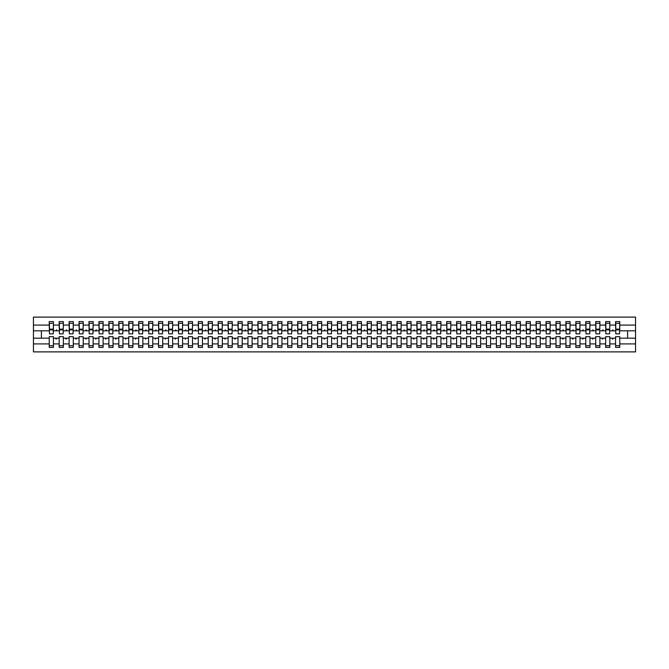 <?xml version="1.0" encoding="UTF-8"?>
<svg xmlns="http://www.w3.org/2000/svg" width="669" height="669" viewBox="0 0 669 669"><rect width="100%" height="100%" fill="white"/><g stroke="black" fill="none" stroke-linecap="round" stroke-linejoin="round"><path stroke-width="1" d="M615.58 343.916L609.819 343.916L609.819 336.683L605.646 336.683L605.646 343.916L599.884 343.916L599.884 336.683L595.711 336.683L595.711 343.916L589.949 343.916L589.949 336.683L585.776 336.683L585.776 343.916L580.006 343.916L580.006 336.683L575.833 336.683L575.833 343.916L570.072 343.916L570.072 336.683L565.899 336.683L565.899 343.916L560.137 343.916L560.137 336.683L555.964 336.683L555.964 343.916L550.202 343.916L550.202 336.683L546.029 336.683L546.029 343.916L540.268 343.916L540.268 336.683L536.095 336.683L536.095 343.916L530.333 343.916L530.333 336.683L526.16 336.683L526.16 343.916L520.398 343.916L520.398 336.683L516.225 336.683L516.225 343.916L510.464 343.916L510.464 336.683L506.291 336.683L506.291 343.916L500.521 343.916L500.521 336.683L496.348 336.683L496.348 343.916L490.586 343.916L490.586 336.683L486.413 336.683L486.413 343.916L480.651 343.916L480.651 336.683L476.479 336.683L476.479 343.916L470.717 343.916L470.717 336.683L466.544 336.683L466.544 343.916L460.782 343.916L460.782 336.683L456.609 336.683L456.609 343.916L450.847 343.916L450.847 336.683L446.675 336.683L446.675 343.916L440.913 343.916L440.913 336.683L436.74 336.683L436.74 343.916L430.978 343.916L430.978 336.683L426.805 336.683L426.805 343.916L421.044 343.916L421.044 336.683L416.871 336.683L416.871 343.916L411.101 343.916L411.101 336.683L406.928 336.683L406.928 343.916L401.166 343.916L401.166 336.683L396.993 336.683L396.993 343.916L391.231 343.916L391.231 336.683L387.058 336.683L387.058 343.916L381.297 343.916L381.297 336.683L377.124 336.683L377.124 343.916L371.362 343.916L371.362 336.683L367.189 336.683L367.189 343.916L361.427 343.916L361.427 336.683L357.254 336.683L357.254 343.916L351.493 343.916L351.493 336.683L347.32 336.683L347.32 343.916L341.558 343.916L341.558 336.683L337.385 336.683L337.385 343.916L331.615 343.916L331.615 336.683L327.442 336.683L327.442 343.916L321.68 343.916L321.68 336.683L317.507 336.683L317.507 343.916L311.746 343.916L311.746 336.683L307.573 336.683L307.573 343.916L301.811 343.916L301.811 336.683L297.638 336.683L297.638 343.916L291.876 343.916L291.876 336.683L287.703 336.683L287.703 343.916L281.942 343.916L281.942 336.683L277.769 336.683L277.769 343.916L272.007 343.916L272.007 336.683L267.834 336.683L267.834 343.916L262.072 343.916L262.072 336.683L257.899 336.683L257.899 343.916L252.129 343.916L252.129 336.683L247.956 336.683L247.956 343.916L242.195 343.916L242.195 336.683L238.022 336.683L238.022 343.916L232.26 343.916L232.26 336.683L228.087 336.683L228.087 343.916L222.325 343.916L222.325 336.683L218.153 336.683L218.153 343.916L212.391 343.916L212.391 336.683L208.218 336.683L208.218 343.916L202.456 343.916L202.456 336.683L198.283 336.683L198.283 343.916L192.521 343.916L192.521 336.683L188.349 336.683L188.349 343.916L182.587 343.916L182.587 336.683L178.414 336.683L178.414 343.916L172.652 343.916L172.652 336.683L168.479 336.683L168.479 343.916L162.709 343.916L162.709 336.683L158.536 336.683L158.536 343.916L152.775 343.916L152.775 336.683L148.602 336.683L148.602 343.916L142.84 343.916L142.84 336.683L138.667 336.683L138.667 343.916L132.905 343.916L132.905 336.683L128.732 336.683L128.732 343.916L122.971 343.916L122.971 336.683L118.798 336.683L118.798 343.916L113.036 343.916L113.036 336.683L108.863 336.683L108.863 343.916L103.101 343.916L103.101 336.683L98.928 336.683L98.928 343.916L93.167 343.916L93.167 336.683L88.994 336.683L88.994 343.916L83.224 343.916L83.224 336.683L79.051 336.683L79.051 343.916L73.289 343.916L73.289 336.683L69.116 336.683L69.116 343.916L63.354 343.916L63.354 336.683L59.181 336.683L59.181 338.18L53.42 338.18L53.42 336.683L49.247 336.683L49.247 343.916L33.45 343.916L33.45 351.886L635.55 351.886L635.55 343.916L619.753 343.916L619.753 347.42L615.58 347.42L615.58 338.18L612.085 338.18L612.453 339.166L613.306 338.18M619.753 343.916L619.753 336.683L615.58 336.683L615.58 338.18M635.55 343.916L635.55 330.821L619.753 330.821L619.753 321.58L615.58 321.58L615.58 325.084L609.819 325.084L609.618 332.317M615.781 332.317L615.58 325.084M605.646 343.916L605.646 347.42L609.819 347.42L609.819 343.916M609.819 325.084L609.819 321.58L605.646 321.58L605.646 325.084L599.884 325.084L599.683 332.317M605.846 332.317L605.646 325.084M595.711 343.916L595.711 347.42L599.884 347.42L599.884 343.916M599.884 325.084L599.884 321.58L595.711 321.58L595.711 325.084L589.949 325.084L589.749 332.317M595.903 332.317L595.711 325.084M585.776 343.916L585.776 347.42L589.949 347.42L589.949 343.916M589.949 325.084L589.949 321.58L585.776 321.58L585.776 325.084L580.006 325.084L579.814 332.317M585.969 332.317L585.776 325.084M575.833 343.916L575.833 347.42L580.006 347.42L580.006 343.916M580.006 325.084L580.006 321.58L575.833 321.58L575.833 325.084L570.072 325.084L569.879 332.317M576.034 332.317L575.833 325.084M565.899 343.916L565.899 347.42L570.072 347.42L570.072 343.916M570.072 325.084L570.072 321.58L565.899 321.58L565.899 325.084L560.137 325.084L559.936 332.317M566.099 332.317L565.899 325.084M555.964 343.916L555.964 347.42L560.137 347.42L560.137 343.916M560.137 325.084L560.137 321.58L555.964 321.58L555.964 325.084L550.202 325.084L550.002 332.317M556.165 332.317L555.964 325.084M546.029 343.916L546.029 347.42L550.202 347.42L550.202 343.916M550.202 325.084L550.202 321.58L546.029 321.58L546.029 325.084L540.268 325.084L540.067 332.317M546.23 332.317L546.029 325.084M536.095 343.916L536.095 347.42L540.268 347.42L540.268 343.916M540.268 325.084L540.268 321.58L536.095 321.58L536.095 325.084L530.333 325.084L530.132 332.317M536.295 332.317L536.095 325.084M526.16 343.916L526.16 347.42L530.333 347.42L530.333 343.916M530.333 325.084L530.333 321.58L526.16 321.58L526.16 325.084L520.398 325.084L520.198 332.317M526.361 332.317L526.16 325.084M516.225 343.916L516.225 347.42L520.398 347.42L520.398 343.916M520.398 325.084L520.398 321.58L516.225 321.58L516.225 325.084L510.464 325.084L510.263 332.317M516.418 332.317L516.225 325.084M506.291 343.916L506.291 347.42L510.464 347.42L510.464 343.916M510.464 325.084L510.464 321.58L506.291 321.58L506.291 325.084L500.521 325.084L500.328 332.317M506.483 332.317L506.291 325.084M496.348 343.916L496.348 347.42L500.521 347.42L500.521 343.916M500.521 325.084L500.521 321.58L496.348 321.58L496.348 325.084L490.586 325.084L490.394 332.317M496.549 332.317L496.348 325.084M486.413 343.916L486.413 347.42L490.586 347.42L490.586 343.916M490.586 325.084L490.586 321.58L486.413 321.58L486.413 325.084L480.651 325.084L480.451 332.317M486.614 332.317L486.413 325.084M476.479 343.916L476.479 347.42L480.651 347.42L480.651 343.916M480.651 325.084L480.651 321.58L476.479 321.58L476.479 325.084L470.717 325.084L470.516 332.317M476.679 332.317L476.479 325.084M466.544 343.916L466.544 347.42L470.717 347.42L470.717 343.916M470.717 325.084L470.717 321.58L466.544 321.58L466.544 325.084L460.782 325.084L460.581 332.317M466.745 332.317L466.544 325.084M456.609 343.916L456.609 347.42L460.782 347.42L460.782 343.916M460.782 325.084L460.782 321.58L456.609 321.58L456.609 325.084L450.847 325.084L450.647 332.317M456.81 332.317L456.609 325.084M446.675 343.916L446.675 347.42L450.847 347.42L450.847 343.916M450.847 325.084L450.847 321.58L446.675 321.58L446.675 325.084L440.913 325.084L440.712 332.317M446.875 332.317L446.675 325.084M436.74 343.916L436.74 347.42L440.913 347.42L440.913 343.916M440.913 325.084L440.913 321.58L436.74 321.58L436.74 325.084L430.978 325.084L430.777 332.317M436.941 332.317L436.74 325.084M426.805 343.916L426.805 347.42L430.978 347.42L430.978 343.916M430.978 325.084L430.978 321.58L426.805 321.58L426.805 325.084L421.044 325.084L420.843 332.317M426.998 332.317L426.805 325.084M416.871 343.916L416.871 347.42L421.044 347.42L421.044 343.916M421.044 325.084L421.044 321.58L416.871 321.58L416.871 325.084L411.101 325.084L410.908 332.317M417.063 332.317L416.871 325.084M406.928 343.916L406.928 347.42L411.101 347.42L411.101 343.916M411.101 325.084L411.101 321.58L406.928 321.58L406.928 325.084L401.166 325.084L400.974 332.317M407.128 332.317L406.928 325.084M396.993 343.916L396.993 347.42L401.166 347.42L401.166 343.916M401.166 325.084L401.166 321.58L396.993 321.58L396.993 325.084L391.231 325.084L391.031 332.317M397.194 332.317L396.993 325.084M387.058 343.916L387.058 347.42L391.231 347.42L391.231 343.916M391.231 325.084L391.231 321.58L387.058 321.58L387.058 325.084L381.297 325.084L381.096 332.317M387.259 332.317L387.058 325.084M377.124 343.916L377.124 347.42L381.297 347.42L381.297 343.916M381.297 325.084L381.297 321.58L377.124 321.58L377.124 325.084L371.362 325.084L371.161 332.317M377.324 332.317L377.124 325.084M367.189 343.916L367.189 347.42L371.362 347.42L371.362 343.916M371.362 325.084L371.362 321.58L367.189 321.58L367.189 325.084L361.427 325.084L361.227 332.317M367.39 332.317L367.189 325.084M357.254 343.916L357.254 347.42L361.427 347.42L361.427 343.916M361.427 325.084L361.427 321.58L357.254 321.58L357.254 325.084L351.493 325.084L351.292 332.317M357.455 332.317L357.254 325.084M347.32 343.916L347.32 347.42L351.493 347.42L351.493 343.916M351.493 325.084L351.493 321.58L347.32 321.58L347.32 325.084L341.558 325.084L341.357 332.317M347.512 332.317L347.32 325.084M337.385 343.916L337.385 347.42L341.558 347.42L341.558 343.916M341.558 325.084L341.558 321.58L337.385 321.58L337.385 325.084L331.615 325.084L331.423 332.317M337.577 332.317L337.385 325.084M327.442 343.916L327.442 347.42L331.615 347.42L331.615 343.916M331.615 325.084L331.615 321.58L327.442 321.58L327.442 325.084L321.68 325.084L321.488 332.317M327.643 332.317L327.442 325.084M317.507 343.916L317.507 347.42L321.68 347.42L321.68 343.916M321.68 325.084L321.68 321.58L317.507 321.58L317.507 325.084L311.746 325.084L311.545 332.317M317.708 332.317L317.507 325.084M307.573 343.916L307.573 347.42L311.746 347.42L311.746 343.916M311.746 325.084L311.746 321.58L307.573 321.58L307.573 325.084L301.811 325.084L301.61 332.317M307.773 332.317L307.573 325.084M297.638 343.916L297.638 347.42L301.811 347.42L301.811 343.916M301.811 325.084L301.811 321.58L297.638 321.58L297.638 325.084L291.876 325.084L291.676 332.317M297.839 332.317L297.638 325.084M287.703 343.916L287.703 347.42L291.876 347.42L291.876 343.916M291.876 325.084L291.876 321.58L287.703 321.58L287.703 325.084L281.942 325.084L281.741 332.317M287.904 332.317L287.703 325.084M277.769 343.916L277.769 347.42L281.942 347.42L281.942 343.916M281.942 325.084L281.942 321.58L277.769 321.58L277.769 325.084L272.007 325.084L271.806 332.317M277.969 332.317L277.769 325.084M267.834 343.916L267.834 347.42L272.007 347.42L272.007 343.916M272.007 325.084L272.007 321.58L267.834 321.58L267.834 325.084L262.072 325.084L261.872 332.317M268.026 332.317L267.834 325.084M257.899 343.916L257.899 347.42L262.072 347.42L262.072 343.916M262.072 325.084L262.072 321.58L257.899 321.58L257.899 325.084L252.129 325.084L251.937 332.317M258.092 332.317L257.899 325.084M247.956 343.916L247.956 347.42L252.129 347.42L252.129 343.916M252.129 325.084L252.129 321.58L247.956 321.58L247.956 325.084L242.195 325.084L242.002 332.317M248.157 332.317L247.956 325.084M238.022 343.916L238.022 347.42L242.195 347.42L242.195 343.916M242.195 325.084L242.195 321.58L238.022 321.58L238.022 325.084L232.26 325.084L232.059 332.317M238.223 332.317L238.022 325.084M228.087 343.916L228.087 347.42L232.26 347.42L232.26 343.916M232.26 325.084L232.26 321.58L228.087 321.58L228.087 325.084L222.325 325.084L222.125 332.317M228.288 332.317L228.087 325.084M218.153 343.916L218.153 347.42L222.325 347.42L222.325 343.916M222.325 325.084L222.325 321.58L218.153 321.58L218.153 325.084L212.391 325.084L212.19 332.317M218.353 332.317L218.153 325.084M208.218 343.916L208.218 347.42L212.391 347.42L212.391 343.916M212.391 325.084L212.391 321.58L208.218 321.58L208.218 325.084L202.456 325.084L202.255 332.317M208.419 332.317L208.218 325.084M198.283 343.916L198.283 347.42L202.456 347.42L202.456 343.916M202.456 325.084L202.456 321.58L198.283 321.58L198.283 325.084L192.521 325.084L192.321 332.317M198.484 332.317L198.283 325.084M188.349 343.916L188.349 347.42L192.521 347.42L192.521 343.916M192.521 325.084L192.521 321.58L188.349 321.58L188.349 325.084L182.587 325.084L182.386 332.317M188.549 332.317L188.349 325.084M178.414 343.916L178.414 347.42L182.587 347.42L182.587 343.916M182.587 325.084L182.587 321.58L178.414 321.58L178.414 325.084L172.652 325.084L172.451 332.317M178.606 332.317L178.414 325.084M168.479 343.916L168.479 347.42L172.652 347.42L172.652 343.916M172.652 325.084L172.652 321.58L168.479 321.58L168.479 325.084L162.709 325.084L162.517 332.317M168.672 332.317L168.479 325.084M158.536 343.916L158.536 347.42L162.709 347.42L162.709 343.916M162.709 325.084L162.709 321.58L158.536 321.58L158.536 325.084L152.775 325.084L152.582 332.317M158.737 332.317L158.536 325.084M148.602 343.916L148.602 347.42L152.775 347.42L152.775 343.916M152.775 325.084L152.775 321.58L148.602 321.58L148.602 325.084L142.84 325.084L142.639 332.317M148.802 332.317L148.602 325.084M138.667 343.916L138.667 347.42L142.84 347.42L142.84 343.916M142.84 325.084L142.84 321.58L138.667 321.58L138.667 325.084L132.905 325.084L132.705 332.317M138.868 332.317L138.667 325.084M128.732 343.916L128.732 347.42L132.905 347.42L132.905 343.916M132.905 325.084L132.905 321.58L128.732 321.58L128.732 325.084L122.971 325.084L122.77 332.317M128.933 332.317L128.732 325.084M118.798 343.916L118.798 347.42L122.971 347.42L122.971 343.916M122.971 325.084L122.971 321.58L118.798 321.58L118.798 325.084L113.036 325.084L112.835 332.317M118.998 332.317L118.798 325.084M108.863 343.916L108.863 347.42L113.036 347.42L113.036 343.916M113.036 325.084L113.036 321.58L108.863 321.58L108.863 325.084L103.101 325.084L102.901 332.317M109.064 332.317L108.863 325.084M98.928 343.916L98.928 347.42L103.101 347.42L103.101 343.916M103.101 325.084L103.101 321.58L98.928 321.58L98.928 325.084L93.167 325.084L92.966 332.317M99.121 332.317L98.928 325.084M88.994 343.916L88.994 347.42L93.167 347.42L93.167 343.916M93.167 325.084L93.167 321.58L88.994 321.58L88.994 325.084L83.224 325.084L83.031 332.317M89.186 332.317L88.994 325.084M79.051 343.916L79.051 347.42L83.224 347.42L83.224 343.916M83.224 325.084L83.224 321.58L79.051 321.58L79.051 325.084L73.289 325.084L73.097 332.317M79.251 332.317L79.051 325.084M69.116 343.916L69.116 347.42L73.289 347.42L73.289 343.916M73.289 325.084L73.289 321.58L69.116 321.58L69.116 325.084L63.354 325.084L63.154 332.317M69.317 332.317L69.116 325.084M63.354 343.916L63.354 347.42L59.181 347.42L59.181 338.18M63.354 325.084L63.354 321.58L59.181 321.58L59.181 325.084L53.42 325.084L53.42 321.58L49.247 321.58L49.247 325.084L33.45 325.084L33.45 317.114L635.55 317.114L635.55 325.084L619.753 325.084M59.382 332.317L59.181 325.084M49.247 343.916L49.247 347.42L53.42 347.42L53.42 338.18M49.447 332.317L49.247 325.084M619.753 330.821L619.553 332.317M59.181 343.916L53.42 343.916M612.085 338.18L609.819 338.18M615.58 330.821L613.306 330.821L612.946 329.834L612.085 330.821L609.819 330.821M612.085 330.821L613.306 330.821M602.15 338.18L602.518 339.166L603.371 338.18L599.884 338.18M605.646 338.18L603.371 338.18M605.646 330.821L603.371 330.821L603.012 329.834L602.15 330.821L599.884 330.821M602.15 330.821L603.371 330.821M592.216 338.18L592.575 339.166L593.436 338.18L589.949 338.18M595.711 338.18L593.436 338.18M595.711 330.821L593.436 330.821L593.077 329.834L592.216 330.821L589.949 330.821M592.216 330.821L593.436 330.821M582.281 338.18L582.64 339.166L583.502 338.18L580.006 338.18M585.776 338.18L583.502 338.18M585.776 330.821L583.502 330.821L583.142 329.834L582.281 330.821L580.006 330.821M582.281 330.821L583.502 330.821M572.346 338.18L572.706 339.166L573.567 338.18L570.072 338.18M575.833 338.18L573.567 338.18M575.833 330.821L573.567 330.821L573.208 329.834L572.346 330.821L570.072 330.821M572.346 330.821L573.567 330.821M562.412 338.18L562.771 339.166L563.633 338.18L560.137 338.18M565.899 338.18L563.633 338.18M565.899 330.821L563.633 330.821L563.265 329.834L562.412 330.821L560.137 330.821M562.412 330.821L563.633 330.821M552.477 338.18L552.837 339.166L553.698 338.18L550.202 338.18M555.964 338.18L553.698 338.18M555.964 330.821L553.698 330.821L553.33 329.834L552.477 330.821L550.202 330.821M552.477 330.821L553.698 330.821M542.542 338.18L542.902 339.166L543.755 338.18L540.268 338.18M546.029 338.18L543.755 338.18M546.029 330.821L543.755 330.821L543.395 329.834L542.542 330.821L540.268 330.821M542.542 330.821L543.755 330.821M532.599 338.18L532.967 339.166L533.82 338.18L530.333 338.18M536.095 338.18L533.82 338.18M536.095 330.821L533.82 330.821L533.461 329.834L532.599 330.821L530.333 330.821M532.599 330.821L533.82 330.821M522.665 338.18L523.033 339.166L523.886 338.18L520.398 338.18M526.16 338.18L523.886 338.18M526.16 330.821L523.886 330.821L523.526 329.834L522.665 330.821L520.398 330.821M522.665 330.821L523.886 330.821M512.73 338.18L513.09 339.166L513.951 338.18L510.464 338.18M516.225 338.18L513.951 338.18M516.225 330.821L513.951 330.821L513.591 329.834L512.73 330.821L510.464 330.821M512.73 330.821L513.951 330.821M502.795 338.18L503.155 339.166L504.016 338.18L500.521 338.18M506.291 338.18L504.016 338.18M506.291 330.821L504.016 330.821L503.657 329.834L502.795 330.821L500.521 330.821M502.795 330.821L504.016 330.821M492.861 338.18L493.22 339.166L494.082 338.18L490.586 338.18M496.348 338.18L494.082 338.18M496.348 330.821L494.082 330.821L493.722 329.834L492.861 330.821L490.586 330.821M492.861 330.821L494.082 330.821M482.926 338.18L483.286 339.166L484.147 338.18L480.651 338.18M486.413 338.18L484.147 338.18M486.413 330.821L484.147 330.821L483.779 329.834L482.926 330.821L480.651 330.821M482.926 330.821L484.147 330.821M472.991 338.18L473.351 339.166L474.212 338.18L470.717 338.18M476.479 338.18L474.212 338.18M476.479 330.821L474.212 330.821L473.844 329.834L472.991 330.821L470.717 330.821M472.991 330.821L474.212 330.821M463.057 338.18L463.416 339.166L464.269 338.18L460.782 338.18M466.544 338.18L464.269 338.18M466.544 330.821L464.269 330.821L463.91 329.834L463.057 330.821L460.782 330.821M463.057 330.821L464.269 330.821M453.114 338.18L453.482 339.166L454.335 338.18L450.847 338.18M456.609 338.18L454.335 338.18M456.609 330.821L454.335 330.821L453.975 329.834L453.114 330.821L450.847 330.821M453.114 330.821L454.335 330.821M443.179 338.18L443.547 339.166L444.4 338.18L440.913 338.18M446.675 338.18L444.4 338.18M446.675 330.821L444.4 330.821L444.04 329.834L443.179 330.821L440.913 330.821M443.179 330.821L444.4 330.821M433.244 338.18L433.604 339.166L434.465 338.18L430.978 338.18M436.74 338.18L434.465 338.18M436.74 330.821L434.465 330.821L434.106 329.834L433.244 330.821L430.978 330.821M433.244 330.821L434.465 330.821M423.31 338.18L423.669 339.166L424.531 338.18L421.044 338.18M426.805 338.18L424.531 338.18M426.805 330.821L424.531 330.821L424.171 329.834L423.31 330.821L421.044 330.821M423.31 330.821L424.531 330.821M413.375 338.18L413.735 339.166L414.596 338.18L411.101 338.18M416.871 338.18L414.596 338.18M416.871 330.821L414.596 330.821L414.236 329.834L413.375 330.821L411.101 330.821M413.375 330.821L414.596 330.821M403.44 338.18L403.8 339.166L404.661 338.18L401.166 338.18M406.928 338.18L404.661 338.18M406.928 330.821L404.661 330.821L404.302 329.834L403.44 330.821L401.166 330.821M403.44 330.821L404.661 330.821M393.506 338.18L393.865 339.166L394.727 338.18L391.231 338.18M396.993 338.18L394.727 338.18M396.993 330.821L394.727 330.821L394.359 329.834L393.506 330.821L391.231 330.821M393.506 330.821L394.727 330.821M383.571 338.18L383.931 339.166L384.792 338.18L381.297 338.18M387.058 338.18L384.792 338.18M387.058 330.821L384.792 330.821L384.424 329.834L383.571 330.821L381.297 330.821M383.571 330.821L384.792 330.821M373.637 338.18L373.996 339.166L374.849 338.18L371.362 338.18M377.124 338.18L374.849 338.18M377.124 330.821L374.849 330.821L374.489 329.834L373.637 330.821L371.362 330.821M373.637 330.821L374.849 330.821M363.693 338.18L364.061 339.166L364.914 338.18L361.427 338.18M367.189 338.18L364.914 338.18M367.189 330.821L364.914 330.821L364.555 329.834L363.693 330.821L361.427 330.821M363.693 330.821L364.914 330.821M353.759 338.18L354.127 339.166L354.98 338.18L351.493 338.18M357.254 338.18L354.98 338.18M357.254 330.821L354.98 330.821L354.62 329.834L353.759 330.821L351.493 330.821M353.759 330.821L354.98 330.821M343.824 338.18L344.184 339.166L345.045 338.18L341.558 338.18M347.32 338.18L345.045 338.18M347.32 330.821L345.045 330.821L344.686 329.834L343.824 330.821L341.558 330.821M343.824 330.821L345.045 330.821M333.89 338.18L334.249 339.166L335.11 338.18L331.615 338.18M337.385 338.18L335.11 338.18M337.385 330.821L335.11 330.821L334.751 329.834L333.89 330.821L331.615 330.821M333.89 330.821L335.11 330.821M323.955 338.18L324.314 339.166L325.176 338.18L321.68 338.18M327.442 338.18L325.176 338.18M327.442 330.821L325.176 330.821L324.816 329.834L323.955 330.821L321.68 330.821M323.955 330.821L325.176 330.821M314.02 338.18L314.38 339.166L315.241 338.18L311.746 338.18M317.507 338.18L315.241 338.18M317.507 330.821L315.241 330.821L314.873 329.834L314.02 330.821L311.746 330.821M314.02 330.821L315.241 330.821M304.086 338.18L304.445 339.166L305.307 338.18L301.811 338.18M307.573 338.18L305.307 338.18M307.573 330.821L305.307 330.821L304.939 329.834L304.086 330.821L301.811 330.821M304.086 330.821L305.307 330.821M294.151 338.18L294.511 339.166L295.363 338.18L291.876 338.18M297.638 338.18L295.363 338.18M297.638 330.821L295.363 330.821L295.004 329.834L294.151 330.821L291.876 330.821M294.151 330.821L295.363 330.821M284.208 338.18L284.576 339.166L285.429 338.18L281.942 338.18M287.703 338.18L285.429 338.18M287.703 330.821L285.429 330.821L285.069 329.834L284.208 330.821L281.942 330.821M284.208 330.821L285.429 330.821M274.273 338.18L274.641 339.166L275.494 338.18L272.007 338.18M277.769 338.18L275.494 338.18M277.769 330.821L275.494 330.821L275.135 329.834L274.273 330.821L272.007 330.821M274.273 330.821L275.494 330.821M264.339 338.18L264.698 339.166L265.56 338.18L262.072 338.18M267.834 338.18L265.56 338.18M267.834 330.821L265.56 330.821L265.2 329.834L264.339 330.821L262.072 330.821M264.339 330.821L265.56 330.821M254.404 338.18L254.764 339.166L255.625 338.18L252.129 338.18M257.899 338.18L255.625 338.18M257.899 330.821L255.625 330.821L255.265 329.834L254.404 330.821L252.129 330.821M254.404 330.821L255.625 330.821M244.469 338.18L244.829 339.166L245.69 338.18L242.195 338.18M247.956 338.18L245.69 338.18M247.956 330.821L245.69 330.821L245.331 329.834L244.469 330.821L242.195 330.821M244.469 330.821L245.69 330.821M234.535 338.18L234.894 339.166L235.756 338.18L232.26 338.18M238.022 338.18L235.756 338.18M238.022 330.821L235.756 330.821L235.396 329.834L234.535 330.821L232.26 330.821M234.535 330.821L235.756 330.821M224.6 338.18L224.96 339.166L225.821 338.18L222.325 338.18M228.087 338.18L225.821 338.18M228.087 330.821L225.821 330.821L225.453 329.834L224.6 330.821L222.325 330.821M224.6 330.821L225.821 330.821M214.665 338.18L215.025 339.166L215.886 338.18L212.391 338.18M218.153 338.18L215.886 338.18M218.153 330.821L215.886 330.821L215.518 329.834L214.665 330.821L212.391 330.821M214.665 330.821L215.886 330.821M204.731 338.18L205.09 339.166L205.943 338.18L202.456 338.18M208.218 338.18L205.943 338.18M208.218 330.821L205.943 330.821L205.584 329.834L204.731 330.821L202.456 330.821M204.731 330.821L205.943 330.821M194.788 338.18L195.156 339.166L196.009 338.18L192.521 338.18M198.283 338.18L196.009 338.18M198.283 330.821L196.009 330.821L195.649 329.834L194.788 330.821L192.521 330.821M194.788 330.821L196.009 330.821M184.853 338.18L185.221 339.166L186.074 338.18L182.587 338.18M188.349 338.18L186.074 338.18M188.349 330.821L186.074 330.821L185.714 329.834L184.853 330.821L182.587 330.821M184.853 330.821L186.074 330.821M174.918 338.18L175.278 339.166L176.139 338.18L172.652 338.18M178.414 338.18L176.139 338.18M178.414 330.821L176.139 330.821L175.78 329.834L174.918 330.821L172.652 330.821M174.918 330.821L176.139 330.821M164.984 338.18L165.343 339.166L166.205 338.18L162.709 338.18M168.479 338.18L166.205 338.18M168.479 330.821L166.205 330.821L165.845 329.834L164.984 330.821L162.709 330.821M164.984 330.821L166.205 330.821M155.049 338.18L155.409 339.166L156.27 338.18L152.775 338.18M158.536 338.18L156.27 338.18M158.536 330.821L156.27 330.821L155.91 329.834L155.049 330.821L152.775 330.821M155.049 330.821L156.27 330.821M145.114 338.18L145.474 339.166L146.335 338.18L142.84 338.18M148.602 338.18L146.335 338.18M148.602 330.821L146.335 330.821L145.967 329.834L145.114 330.821L142.84 330.821M145.114 330.821L146.335 330.821M135.18 338.18L135.539 339.166L136.401 338.18L132.905 338.18M138.667 338.18L136.401 338.18M138.667 330.821L136.401 330.821L136.033 329.834L135.18 330.821L132.905 330.821M135.18 330.821L136.401 330.821M125.245 338.18L125.605 339.166L126.458 338.18L122.971 338.18M128.732 338.18L126.458 338.18M128.732 330.821L126.458 330.821L126.098 329.834L125.245 330.821L122.971 330.821M125.245 330.821L126.458 330.821M115.302 338.18L115.67 339.166L116.523 338.18L113.036 338.18M118.798 338.18L116.523 338.18M118.798 330.821L116.523 330.821L116.163 329.834L115.302 330.821L113.036 330.821M115.302 330.821L116.523 330.821M105.368 338.18L105.735 339.166L106.588 338.18L103.101 338.18M108.863 338.18L106.588 338.18M108.863 330.821L106.588 330.821L106.229 329.834L105.368 330.821L103.101 330.821M105.368 330.821L106.588 330.821M95.433 338.18L95.792 339.166L96.654 338.18L93.167 338.18M98.928 338.18L96.654 338.18M98.928 330.821L96.654 330.821L96.294 329.834L95.433 330.821L93.167 330.821M95.433 330.821L96.654 330.821M85.498 338.18L85.858 339.166L86.719 338.18L83.224 338.18M88.994 338.18L86.719 338.18M88.994 330.821L86.719 330.821L86.36 329.834L85.498 330.821L83.224 330.821M85.498 330.821L86.719 330.821M75.564 338.18L75.923 339.166L76.784 338.18L73.289 338.18M79.051 338.18L76.784 338.18M79.051 330.821L76.784 330.821L76.425 329.834L75.564 330.821L73.289 330.821M75.564 330.821L76.784 330.821M65.629 338.18L65.988 339.166L66.85 338.18L63.354 338.18M69.116 338.18L66.85 338.18M69.116 330.821L66.85 330.821L66.482 329.834L65.629 330.821L63.354 330.821M65.629 330.821L66.85 330.821M55.694 338.18L56.054 339.166L56.915 338.18M59.181 330.821L56.915 330.821L56.547 329.834L55.694 330.821L53.42 330.821L53.42 325.084M55.694 330.821L56.915 330.821M53.42 330.821L53.219 332.317M49.247 338.18L33.45 338.18L33.45 325.084M33.45 343.916L33.45 338.18M49.247 330.821L33.45 330.821M635.55 330.821L635.55 325.084M41.394 338.18L41.394 330.821M627.606 330.821L627.606 338.18L619.753 338.18M635.55 338.18L627.606 338.18M49.447 329.884L49.447 323.319L53.42 323.319L53.219 333.856L49.447 333.856L49.447 329.884L53.219 329.884M49.247 345.681L53.42 345.681M59.382 329.884L59.382 323.319L63.354 323.319L63.154 333.856L59.382 333.856L59.382 329.884L63.154 329.884M59.181 345.681L63.354 345.681M69.317 329.884L69.317 323.319L73.289 323.319L73.097 333.856L69.317 333.856L69.317 329.884L73.097 329.884M69.116 345.681L73.289 345.681M79.251 329.884L79.251 323.319L83.224 323.319L83.031 333.856L79.251 333.856L79.251 329.884L83.031 329.884M79.051 345.681L83.224 345.681M89.186 329.884L89.186 323.319L93.167 323.319L92.966 333.856L89.186 333.856L89.186 329.884L92.966 329.884M88.994 345.681L93.167 345.681M99.121 329.884L99.121 323.319L103.101 323.319L102.901 333.856L99.121 333.856L99.121 329.884L102.901 329.884M98.928 345.681L103.101 345.681M109.064 329.884L109.064 323.319L113.036 323.319L112.835 333.856L109.064 333.856L109.064 329.884L112.835 329.884M108.863 345.681L113.036 345.681M118.998 329.884L118.998 323.319L122.971 323.319L122.77 333.856L118.998 333.856L118.998 329.884L122.77 329.884M118.798 345.681L122.971 345.681M128.933 329.884L128.933 323.319L132.905 323.319L132.705 333.856L128.933 333.856L128.933 329.884L132.705 329.884M128.732 345.681L132.905 345.681M138.868 329.884L138.868 323.319L142.84 323.319L142.639 333.856L138.868 333.856L138.868 329.884L142.639 329.884M138.667 345.681L142.84 345.681M148.802 329.884L148.802 323.319L152.775 323.319L152.582 333.856L148.802 333.856L148.802 329.884L152.582 329.884M148.602 345.681L152.775 345.681M158.737 329.884L158.737 323.319L162.709 323.319L162.517 333.856L158.737 333.856L158.737 329.884L162.517 329.884M158.536 345.681L162.709 345.681M168.672 329.884L168.672 323.319L172.652 323.319L172.451 333.856L168.672 333.856L168.672 329.884L172.451 329.884M168.479 345.681L172.652 345.681M178.606 329.884L178.606 323.319L182.587 323.319L182.386 333.856L178.606 333.856L178.606 329.884L182.386 329.884M178.414 345.681L182.587 345.681M188.549 329.884L188.549 323.319L192.521 323.319L192.321 333.856L188.549 333.856L188.549 329.884L192.321 329.884M188.349 345.681L192.521 345.681M198.484 329.884L198.484 323.319L202.456 323.319L202.255 333.856L198.484 333.856L198.484 329.884L202.255 329.884M198.283 345.681L202.456 345.681M208.419 329.884L208.419 323.319L212.391 323.319L212.19 333.856L208.419 333.856L208.419 329.884L212.19 329.884M208.218 345.681L212.391 345.681M218.353 329.884L218.353 323.319L222.325 323.319L222.125 333.856L218.353 333.856L218.353 329.884L222.125 329.884M218.153 345.681L222.325 345.681M228.288 329.884L228.288 323.319L232.26 323.319L232.059 333.856L228.288 333.856L228.288 329.884L232.059 329.884M228.087 345.681L232.26 345.681M238.223 329.884L238.223 323.319L242.195 323.319L242.002 333.856L238.223 333.856L238.223 329.884L242.002 329.884M238.022 345.681L242.195 345.681M248.157 329.884L248.157 323.319L252.129 323.319L251.937 333.856L248.157 333.856L248.157 329.884L251.937 329.884M247.956 345.681L252.129 345.681M258.092 329.884L258.092 323.319L262.072 323.319L261.872 333.856L258.092 333.856L258.092 329.884L261.872 329.884M257.899 345.681L262.072 345.681M268.026 329.884L268.026 323.319L272.007 323.319L271.806 333.856L268.026 333.856L268.026 329.884L271.806 329.884M267.834 345.681L272.007 345.681M277.969 329.884L277.969 323.319L281.942 323.319L281.741 333.856L277.969 333.856L277.969 329.884L281.741 329.884M277.769 345.681L281.942 345.681M287.904 329.884L287.904 323.319L291.876 323.319L291.676 333.856L287.904 333.856L287.904 329.884L291.676 329.884M287.703 345.681L291.876 345.681M297.839 329.884L297.839 323.319L301.811 323.319L301.61 333.856L297.839 333.856L297.839 329.884L301.61 329.884M297.638 345.681L301.811 345.681M307.773 329.884L307.773 323.319L311.746 323.319L311.545 333.856L307.773 333.856L307.773 329.884L311.545 329.884M307.573 345.681L311.746 345.681M317.708 329.884L317.708 323.319L321.68 323.319L321.488 333.856L317.708 333.856L317.708 329.884L321.488 329.884M317.507 345.681L321.68 345.681M327.643 329.884L327.643 323.319L331.615 323.319L331.423 333.856L327.643 333.856L327.643 329.884L331.423 329.884M327.442 345.681L331.615 345.681M337.577 329.884L337.577 323.319L341.558 323.319L341.357 333.856L337.577 333.856L337.577 329.884L341.357 329.884M337.385 345.681L341.558 345.681M347.512 329.884L347.512 323.319L351.493 323.319L351.292 333.856L347.512 333.856L347.512 329.884L351.292 329.884M347.32 345.681L351.493 345.681M357.455 329.884L357.455 323.319L361.427 323.319L361.227 333.856L357.455 333.856L357.455 329.884L361.227 329.884M357.254 345.681L361.427 345.681M367.39 329.884L367.39 323.319L371.362 323.319L371.161 333.856L367.39 333.856L367.39 329.884L371.161 329.884M367.189 345.681L371.362 345.681M377.324 329.884L377.324 323.319L381.297 323.319L381.096 333.856L377.324 333.856L377.324 329.884L381.096 329.884M377.124 345.681L381.297 345.681M387.259 329.884L387.259 323.319L391.231 323.319L391.031 333.856L387.259 333.856L387.259 329.884L391.031 329.884M387.058 345.681L391.231 345.681M397.194 329.884L397.194 323.319L401.166 323.319L400.974 333.856L397.194 333.856L397.194 329.884L400.974 329.884M396.993 345.681L401.166 345.681M407.128 329.884L407.128 323.319L411.101 323.319L410.908 333.856L407.128 333.856L407.128 329.884L410.908 329.884M406.928 345.681L411.101 345.681M417.063 329.884L417.063 323.319L421.044 323.319L420.843 333.856L417.063 333.856L417.063 329.884L420.843 329.884M416.871 345.681L421.044 345.681M426.998 329.884L426.998 323.319L430.978 323.319L430.777 333.856L426.998 333.856L426.998 329.884L430.777 329.884M426.805 345.681L430.978 345.681M436.941 329.884L436.941 323.319L440.913 323.319L440.712 333.856L436.941 333.856L436.941 329.884L440.712 329.884M436.74 345.681L440.913 345.681M446.875 329.884L446.875 323.319L450.847 323.319L450.647 333.856L446.875 333.856L446.875 329.884L450.647 329.884M446.675 345.681L450.847 345.681M456.81 329.884L456.81 323.319L460.782 323.319L460.581 333.856L456.81 333.856L456.81 329.884L460.581 329.884M456.609 345.681L460.782 345.681M466.745 329.884L466.745 323.319L470.717 323.319L470.516 333.856L466.745 333.856L466.745 329.884L470.516 329.884M466.544 345.681L470.717 345.681M476.679 329.884L476.679 323.319L480.651 323.319L480.451 333.856L476.679 333.856L476.679 329.884L480.451 329.884M476.479 345.681L480.651 345.681M486.614 329.884L486.614 323.319L490.586 323.319L490.394 333.856L486.614 333.856L486.614 329.884L490.394 329.884M486.413 345.681L490.586 345.681M496.549 329.884L496.549 323.319L500.521 323.319L500.328 333.856L496.549 333.856L496.549 329.884L500.328 329.884M496.348 345.681L500.521 345.681M506.483 329.884L506.483 323.319L510.464 323.319L510.263 333.856L506.483 333.856L506.483 329.884L510.263 329.884M506.291 345.681L510.464 345.681M516.418 329.884L516.418 323.319L520.398 323.319L520.198 333.856L516.418 333.856L516.418 329.884L520.198 329.884M516.225 345.681L520.398 345.681M526.361 329.884L526.361 323.319L530.333 323.319L530.132 333.856L526.361 333.856L526.361 329.884L530.132 329.884M526.16 345.681L530.333 345.681M536.295 329.884L536.295 323.319L540.268 323.319L540.067 333.856L536.295 333.856L536.295 329.884L540.067 329.884M536.095 345.681L540.268 345.681M546.23 329.884L546.23 323.319L550.202 323.319L550.002 333.856L546.23 333.856L546.23 329.884L550.002 329.884M546.029 345.681L550.202 345.681M556.165 329.884L556.165 323.319L560.137 323.319L559.936 333.856L556.165 333.856L556.165 329.884L559.936 329.884M555.964 345.681L560.137 345.681M566.099 329.884L566.099 323.319L570.072 323.319L569.879 333.856L566.099 333.856L566.099 329.884L569.879 329.884M565.899 345.681L570.072 345.681M576.034 329.884L576.034 323.319L580.006 323.319L579.814 333.856L576.034 333.856L576.034 329.884L579.814 329.884M575.833 345.681L580.006 345.681M585.969 329.884L585.969 323.319L589.949 323.319L589.749 333.856L585.969 333.856L585.969 329.884L589.749 329.884M585.776 345.681L589.949 345.681M595.903 329.884L595.903 323.319L599.884 323.319L599.683 333.856L595.903 333.856L595.903 329.884L599.683 329.884M595.711 345.681L599.884 345.681M605.846 329.884L605.846 323.319L609.819 323.319L609.618 333.856L605.846 333.856L605.846 329.884L609.618 329.884M605.646 345.681L609.819 345.681M615.781 329.884L615.781 323.319L619.753 323.319L619.553 333.856L615.781 333.856L615.781 329.884L619.553 329.884M615.58 345.681L619.753 345.681M49.447 329.282L53.219 329.282M59.382 329.282L63.154 329.282M69.317 329.282L73.097 329.282M79.251 329.282L83.031 329.282M89.186 329.282L92.966 329.282M99.121 329.282L102.901 329.282M109.064 329.282L112.835 329.282M118.998 329.282L122.77 329.282M128.933 329.282L132.705 329.282M138.868 329.282L142.639 329.282M148.802 329.282L152.582 329.282M158.737 329.282L162.517 329.282M168.672 329.282L172.451 329.282M178.606 329.282L182.386 329.282M188.549 329.282L192.321 329.282M198.484 329.282L202.255 329.282M208.419 329.282L212.19 329.282M218.353 329.282L222.125 329.282M228.288 329.282L232.059 329.282M238.223 329.282L242.002 329.282M248.157 329.282L251.937 329.282M258.092 329.282L261.872 329.282M268.026 329.282L271.806 329.282M277.969 329.282L281.741 329.282M287.904 329.282L291.676 329.282M297.839 329.282L301.61 329.282M307.773 329.282L311.545 329.282M317.708 329.282L321.488 329.282M327.643 329.282L331.423 329.282M337.577 329.282L341.357 329.282M347.512 329.282L351.292 329.282M357.455 329.282L361.227 329.282M367.39 329.282L371.161 329.282M377.324 329.282L381.096 329.282M387.259 329.282L391.031 329.282M397.194 329.282L400.974 329.282M407.128 329.282L410.908 329.282M417.063 329.282L420.843 329.282M426.998 329.282L430.777 329.282M436.941 329.282L440.712 329.282M446.875 329.282L450.647 329.282M456.81 329.282L460.581 329.282M466.745 329.282L470.516 329.282M476.679 329.282L480.451 329.282M486.614 329.282L490.394 329.282M496.549 329.282L500.328 329.282M506.483 329.282L510.263 329.282M516.418 329.282L520.198 329.282M526.361 329.282L530.132 329.282M536.295 329.282L540.067 329.282M546.23 329.282L550.002 329.282M556.165 329.282L559.936 329.282M566.099 329.282L569.879 329.282M576.034 329.282L579.814 329.282M585.969 329.282L589.749 329.282M595.903 329.282L599.683 329.282M605.846 329.282L609.618 329.282M615.781 329.282L619.553 329.282M49.447 329.131L53.219 329.131M59.382 329.131L63.154 329.131M69.317 329.131L73.097 329.131M79.251 329.131L83.031 329.131M89.186 329.131L92.966 329.131M99.121 329.131L102.901 329.131M109.064 329.131L112.835 329.131M118.998 329.131L122.77 329.131M128.933 329.131L132.705 329.131M138.868 329.131L142.639 329.131M148.802 329.131L152.582 329.131M158.737 329.131L162.517 329.131M168.672 329.131L172.451 329.131M178.606 329.131L182.386 329.131M188.549 329.131L192.321 329.131M198.484 329.131L202.255 329.131M208.419 329.131L212.19 329.131M218.353 329.131L222.125 329.131M228.288 329.131L232.059 329.131M238.223 329.131L242.002 329.131M248.157 329.131L251.937 329.131M258.092 329.131L261.872 329.131M268.026 329.131L271.806 329.131M277.969 329.131L281.741 329.131M287.904 329.131L291.676 329.131M297.839 329.131L301.61 329.131M307.773 329.131L311.545 329.131M317.708 329.131L321.488 329.131M327.643 329.131L331.423 329.131M337.577 329.131L341.357 329.131M347.512 329.131L351.292 329.131M357.455 329.131L361.227 329.131M367.39 329.131L371.161 329.131M377.324 329.131L381.096 329.131M387.259 329.131L391.031 329.131M397.194 329.131L400.974 329.131M407.128 329.131L410.908 329.131M417.063 329.131L420.843 329.131M426.998 329.131L430.777 329.131M436.941 329.131L440.712 329.131M446.875 329.131L450.647 329.131M456.81 329.131L460.581 329.131M466.745 329.131L470.516 329.131M476.679 329.131L480.451 329.131M486.614 329.131L490.394 329.131M496.549 329.131L500.328 329.131M506.483 329.131L510.263 329.131M516.418 329.131L520.198 329.131M526.361 329.131L530.132 329.131M536.295 329.131L540.067 329.131M546.23 329.131L550.002 329.131M556.165 329.131L559.936 329.131M566.099 329.131L569.879 329.131M576.034 329.131L579.814 329.131M585.969 329.131L589.749 329.131M595.903 329.131L599.683 329.131M605.846 329.131L609.618 329.131M615.781 329.131L619.553 329.131"/></g></svg>
